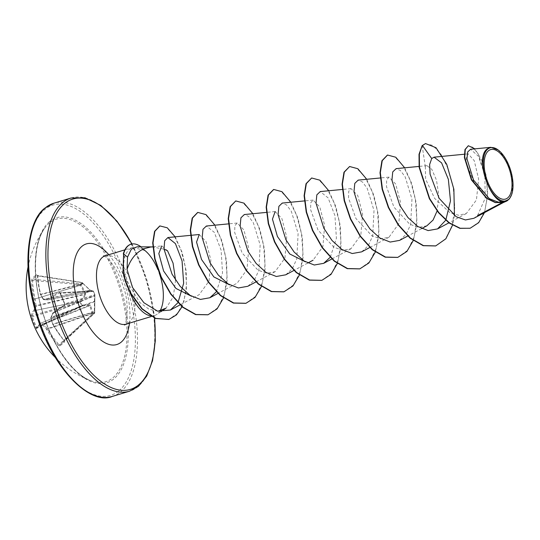 <?xml version="1.0" encoding="UTF-8"?>
<svg xmlns="http://www.w3.org/2000/svg" width="540" height="540" viewBox="0 0 540 540"><rect width="100%" height="100%" fill="white"/><g stroke="black" fill="none" stroke-linecap="round" stroke-linejoin="round"><path stroke-width="0.41" stroke-dasharray="2.7 2.03" d="M31.604 280.402L80.143 284.58L80.872 283.946A0.756 0.634 53.9 0 0 80.359 283.642L32.771 279.275A100.157 34.31 178.6 0 1 34.891 277.358A100.157 34.31 178.6 0 1 37.334 275.481L37.712 275.933A100.17 81.877 -126.8 0 0 40.669 294.293L82.593 283.466L81.911 282.427L80.359 283.642L80.143 284.58L84.996 293.895L36.038 305.694A100.055 90.167 99.5 0 1 35.262 299.147L35.174 298.863A100.17 90.187 46.3 0 1 32.562 280.219L32.771 279.275A0.756 0.668 45.4 0 1 32.036 278.505L31.604 280.402A100.926 90.869 -133.7 0 0 34.243 299.187A100.811 90.848 -80.5 0 0 35.026 305.788A0.756 0.567 -165.3 0 0 36.032 306.2L36.038 305.694L35.026 305.788A100.811 53.426 -29.6 0 0 34.101 310A0.756 0.587 -170.2 0 0 35.12 310.379A100.055 53.028 150.4 0 1 36.032 306.2L84.989 294.401L80.399 301.239A0.756 0.493 61.3 0 1 81.108 301.813L85.766 294.685L85.779 293.645L80.872 283.946L82.309 282.751L90.058 290.081L93.508 291.364A0.756 0.729 -164.6 0 0 92.597 290.952L89.998 290.23L82.755 283.298M31.55 317.007L80.123 302.353L79.927 301.496L80.399 301.239L35.026 310.527A0.756 0.702 -140.4 0 1 34.101 310A100.926 21.647 -17.8 0 0 31.158 315.272L31.55 317.007A100.919 98.766 -169.4 0 0 33.595 322.447A100.919 98.766 -169.4 0 0 35.957 327.76L36.673 327.301A100.157 98.024 10.6 0 1 34.324 322.022A100.157 98.024 10.6 0 1 32.292 316.622L32.103 315.765A100.17 21.485 162.2 0 1 35.026 310.527L80.669 301.057A0.756 0.425 35.2 0 1 81.473 301.482M94.811 295.097A0.756 0.648 -4.2 0 1 94.858 295.279A0.756 0.743 25.3 0 0 94.892 294.732L93.514 291.344A0.756 0.756 0 0 0 93.508 291.344L94.892 294.732L94.709 312.755L94.304 312.559L94.52 295.643A0.756 0.594 72.8 0 0 94.696 294.671L93.339 291.357L60.406 293.234L58.934 292.167A100.926 21.647 -17.8 0 0 47.048 299.228A100.811 12.838 -7.1 0 1 43.18 298.998A100.811 69.14 23.4 0 1 40.372 294.091A100.926 82.499 53.2 0 1 37.388 275.589L36.639 274.678A100.919 34.574 -1.4 0 0 34.175 276.575A100.919 34.574 -1.4 0 0 32.036 278.505M35.957 327.76L36.707 328.799A100.926 13.271 153.3 0 1 39.987 324.338A100.811 21.202 164 0 0 42.849 324.871A100.811 77.504 -167.1 0 0 46.663 329.481A100.926 90.869 -133.7 0 0 58.253 345.377L59.744 346.059A100.919 2.187 138.1 0 0 61.931 344.25A100.919 2.187 138.1 0 0 64.341 342.238A0.756 0.628 50 0 1 64.307 341.253L94.466 313.375A0.756 0.432 47.2 0 0 94.466 313.375A0.756 0.668 50.5 0 0 94.662 312.863L92.3 314.226L93.035 314.564L94.466 313.375A0.756 0.432 47.2 0 0 94.304 312.559L64.159 340.423L64.307 341.253A100.157 2.174 -41.9 0 1 59.744 345.053L59.009 344.709A100.17 90.187 46.3 0 1 47.507 328.928L47.378 328.685A100.055 76.916 12.9 0 1 43.592 324.115L43.281 323.872A100.055 21.047 -16 0 1 40.433 323.345A0.756 0.358 67.4 0 0 40.345 323.359A0.756 0.358 67.4 0 0 40.298 323.386A100.17 13.176 -26.7 0 0 37.044 327.814L36.673 327.301L37.044 327.814L81.851 306.187A0.756 0.486 -123.1 0 0 81.925 306.146L81.925 306.146A0.756 0.486 -123.1 0 0 82.019 305.444L80.642 302.076L81.108 301.813M93.332 291.337A0.756 0.567 86.7 0 0 92.597 290.952L59.765 292.788L92.779 290.898A0.756 0.756 0 0 1 93.508 291.344L93.339 291.357A0.756 0.567 86.7 0 0 93.332 291.337M59.744 346.059A0.756 0.675 50.6 0 1 59.744 345.053L93.042 314.564A0.756 0.634 50 0 0 93.224 314.057L90.517 305.201L89.876 304.709L82.91 304.999L81.479 305.667L81.837 306.194L82.606 305.775L89.802 305.62L92.3 314.226L58.253 345.377M112.914 377.791A84.942 40.426 73.2 0 0 114.251 272.875A84.942 40.426 73.2 0 0 49.43 223A84.942 40.426 73.2 0 0 44.678 228.211A84.942 40.426 73.2 0 0 44.678 228.218A84.942 40.426 73.2 0 0 42.478 312.1A84.942 40.426 73.2 0 0 90.788 380.707L90.788 380.707A84.942 40.426 73.2 0 0 112.914 377.791M64.341 342.238L64.159 340.423A100.17 81.877 -126.8 0 1 53.001 324.358A0.756 0.419 73.2 0 1 52.913 324.074L94.648 311.587L94.817 301.651L51.145 317.831A100.055 81.864 -87.3 0 0 52.913 324.074L52.63 324.324A0.756 0.756 0 0 0 52.697 324.473L94.25 311.897L94.608 312.201M36.639 274.678A0.756 0.634 54.4 0 0 37.334 275.481L40.284 294.219L40.669 294.293A0.756 0.412 75.5 0 0 40.804 294.536A100.055 68.621 -156.6 0 0 43.592 299.41A0.756 0.392 78.4 0 0 43.902 299.653A100.055 12.744 172.9 0 0 47.743 299.875A0.756 0.358 79 0 0 47.797 299.875A0.756 0.358 79 0 0 47.878 299.835A100.17 21.485 162.2 0 1 59.67 292.829L60.406 293.234A100.157 61.54 -120.2 0 0 64.787 303.912L64.611 304.877A0.756 0.479 -123 0 0 64.483 305.694L64.834 303.737A100.919 62.006 59.8 0 1 60.419 292.977M497.846 149.728L505.082 158.153L510.536 170.552L512.872 183.938L511.502 194.974M175.568 280.132L173.293 296.851L166.03 308.158M150.242 315.779A35.741 17.01 73.2 0 0 154.413 315.59A35.741 17.01 73.2 0 0 156.661 314.516A35.741 17.01 73.2 0 0 157.424 313.949A35.741 17.01 73.2 0 0 159.928 310.993M159.185 272.93A35.741 17.01 73.2 0 0 157.916 269.629M143.201 249.048L137.059 246.821M151.909 246.895L164.012 249.136M144.511 250.371L132.806 247.448L129.62 249.143C127.366 250.979 125.719 253.814 124.679 257.634C123.046 264.121 123.566 271.674 126.239 280.3A35.741 17.01 73.2 0 0 129.789 292.066M501.572 202.919L509.524 198.72M508.262 199.888L499.075 202.129L490.084 199.186L474.12 182.743L466.31 162.979L466.195 156.404L468.18 153.873L474.262 160.691L478.609 179.003L476.435 199.976L466.344 213.523L458.642 215.257L450.212 212.935L434.646 198.416L425.621 179.105L425.338 166.698L426.951 165.659L431.784 169.31L436.489 180.144L438.804 195.379L437.123 210.931M426.911 225.781L418.716 227.387L409.772 224.255L393.944 207.137L386.492 186.617L386.674 179.793L389.002 177.14L395.685 184.019L400.565 202.507L398.79 223.688L388.955 237.249L380.774 238.862L371.817 235.717L355.988 218.606L348.536 198.099L348.732 191.268L351.047 188.622L357.73 195.494L362.61 213.982L360.835 235.163L351 248.717L342.826 250.344L333.862 247.192L318.033 230.074L310.588 209.567L310.784 202.75L313.099 200.097L319.781 206.969L324.662 225.457L322.886 246.638L313.051 260.192M275.15 211.572L281.833 218.444L286.713 236.932L284.931 258.12L275.103 271.674L266.915 273.294L257.965 270.142L242.136 253.024L234.684 232.517L234.88 225.7L237.195 223.04L243.878 229.919L248.765 248.407L246.982 269.595L237.154 283.156L218.241 293.274M199.24 234.515L205.929 241.387L210.816 259.889L209.041 281.077L199.206 294.638L180.023 304.891M153.158 246.773L161.764 245.936L167.522 250.736M216.331 291.809L222.527 273.01L221.123 250.236L214.279 232.328L206.361 226.024M247.786 286.288L254.421 280.125L258.842 270.31L260.152 244.964L253.355 222.757L248.657 216.466L244.31 214.549M285.734 274.813L292.376 268.65L296.791 258.842L298.107 233.496L291.303 211.275L286.612 204.991L282.265 203.074M330.352 257.135L336.406 238.295L334.942 215.642L328.097 197.849L320.213 191.599M361.638 251.863L368.28 245.7L372.695 235.886L374.011 210.56L367.214 188.339L362.515 182.041L358.169 180.117M399.593 240.381L406.229 234.218L410.643 224.411L411.966 199.085L405.162 176.87L400.464 170.559L396.117 168.642M473.87 218.295L477.542 215.602L485.15 198.349L484.9 175.426L478.474 156.296L470.556 149.283M506.939 200.826L507.438 200.543M425.338 166.698L422.145 145.611M470.111 228.224L478.973 222.048L484.866 210.701L487.397 195.993L486.689 180.164L478.319 154.069L472.817 147.272L468.025 145.82M503.543 202.453L508.208 199.949M484.488 212.632L487.755 195.095L486.358 176.101L481.464 159.611L474.937 148.851M157.916 311.236L148.871 309.143L139.82 302.508L126.239 280.3M425.196 143.654L432.722 145.375L440.964 154.278L448.308 169.121L453.283 187.745L454.775 207.448L452.203 225.342L445.588 238.822L435.577 245.95M387.396 155.081L394.936 156.958L403.144 165.962L410.44 180.826L415.368 199.429L416.819 219.071L414.227 236.891L407.626 250.31L397.649 257.418M349.299 166.603L356.825 168.332L365.06 177.235L372.404 192.071L377.379 210.701L378.877 230.398L376.299 248.292L369.684 261.772L359.681 268.9M311.337 178.079L318.857 179.8L327.098 188.69L334.449 203.526L339.424 222.149L340.922 241.853L338.351 259.754L331.742 273.24L321.739 280.375M273.557 189.506L281.09 191.396L289.305 200.407L296.595 215.278L301.516 233.874L302.967 253.51L300.375 271.33L293.767 284.742L283.79 291.85M235.433 201.035L242.96 202.75L251.201 211.646L258.545 226.483L263.527 245.113L265.019 264.816L262.447 282.71L255.832 296.197L245.828 303.325M197.654 212.456L205.187 214.346L213.401 223.351L220.691 238.221L225.612 256.817L227.063 276.453L224.471 294.273L217.87 307.692L207.9 314.8M159.746 225.976L166.833 227.806L174.44 236.324L181.062 250.202L185.396 267.341L186.496 285.201L183.938 301.205L177.842 313.132L168.865 319.417M454.471 215.642L452.513 225.254M404.683 167.812L411.818 183.755L416.259 203.114L416.934 222.986L413.363 240.361M366.734 179.287L373.889 195.304L378.331 214.758L378.965 234.698L375.32 252.092M328.779 190.762L335.914 206.705L340.355 226.064L341.03 245.936L337.46 263.311M290.831 202.237L297.992 218.255L302.427 237.715L303.062 257.654L299.416 275.042M252.875 213.719L260.037 229.73L264.478 249.19L265.113 269.129L261.461 286.517M214.927 225.194L222.089 241.204L226.523 260.665L227.158 280.604L223.513 297.992M175.142 236.844L182.176 252.45L186.293 271.512L186.381 290.702L182.088 306.747M143.262 249.089A34.29 16.322 73.2 0 0 130.916 244.269M144.977 250.439A34.29 16.322 73.2 0 0 141.048 246.841M31.158 315.272A0.756 0.736 -166.8 0 0 32.103 315.765L79.927 301.496A0.756 0.493 61.3 0 1 80.642 302.076L80.123 302.353L81.479 305.667L36.673 327.301M36.707 328.799A0.756 0.743 23.2 0 1 36.686 328.185L40.088 323.534A0.756 0.702 43.5 0 0 39.987 324.338A0.756 0.689 102.8 0 1 40.433 323.345L82.606 305.775A0.756 0.513 -94.4 0 0 82.91 304.999M85.779 293.645L84.996 293.895L84.989 294.401A0.756 0.493 28.2 0 1 85.766 294.685M92.549 291.128L47.797 299.875A0.756 0.756 0 0 1 47.615 299.889A0.756 0.601 92.7 0 1 47.048 299.228A0.756 0.587 56.6 0 0 47.878 299.835L92.549 291.128A0.756 0.729 -164.5 0 1 93.461 291.539M94.831 294.867A0.756 0.743 25.3 0 1 94.804 295.427L94.858 295.279A0.756 0.743 25.3 0 1 94.52 295.643L64.611 304.877A100.17 13.176 -26.7 0 0 53.15 312.694A0.756 0.385 67.7 0 0 53.062 312.842A0.756 0.499 -155.4 0 0 52.934 313.571A100.926 13.271 153.3 0 1 64.483 305.694M94.811 300.598A0.756 0.608 7.9 0 1 94.824 300.793L94.858 295.279A0.756 0.648 -4.2 0 1 94.527 295.853L53.062 312.842A100.055 44.726 -39.2 0 0 51.152 317.324A0.756 0.412 69.6 0 0 51.145 317.831L51.01 318.087A100.811 45.063 140.8 0 1 52.934 313.571A0.756 0.581 -125.9 0 1 53.041 312.755L53.041 312.755A0.756 0.756 0 0 0 52.799 313.051L50.875 317.574A0.756 0.527 -158.6 0 0 51.01 318.087A100.811 82.485 92.7 0 0 52.792 324.378L64.314 341.246M83.187 283.743L40.804 294.536A0.756 0.419 152.1 0 1 40.352 294.388A0.756 0.419 152.1 0 1 40.372 294.091L40.284 294.219A0.756 0.756 0 0 0 40.352 294.388L43.166 299.302A0.756 0.392 148.4 0 1 43.18 298.998A0.756 0.634 94.1 0 0 43.753 299.66L47.615 299.889A0.756 0.601 92.7 0 0 47.743 299.875L93.002 291.188A0.756 0.736 -65.4 0 0 92.59 291.134M90.058 290.081L43.592 299.41A0.756 0.392 148.4 0 1 43.166 299.302A0.756 0.756 0 0 0 43.753 299.66A0.756 0.634 94.1 0 0 43.902 299.653L89.998 290.23A0.756 0.709 -77.8 0 1 90.254 290.237L82.309 282.751A0.756 0.668 46 0 0 81.776 282.461L37.334 275.481M37.712 275.933L82.384 282.697A0.756 0.756 0 0 0 81.911 282.427L37.388 275.589M90.7 290.574A0.756 0.709 -77.8 0 0 90.254 290.237L93.002 291.188A0.756 0.736 -65.4 0 1 93.373 291.587M81.682 284.992L34.243 299.187L80.602 285.12L81.331 284.486M59.839 292.775L64.611 303.919L94.892 294.705A0.756 0.756 0 0 0 94.892 294.705A0.756 0.756 0 0 1 94.865 295.292L94.804 295.427A0.756 0.743 25.3 0 1 94.453 295.778L53.15 312.694A0.756 0.581 -125.9 0 0 53.041 312.755L64.537 304.911L64.834 303.737M94.797 301.637L94.824 300.793A0.756 0.608 7.9 0 1 94.5 301.212L51.152 317.324A0.756 0.527 -158.6 0 0 50.875 317.574A0.756 0.756 0 0 0 50.841 318.033L52.792 324.378A100.926 82.499 53.2 0 0 64.037 340.565M94.601 311.587L94.709 312.755A0.756 0.756 0 0 1 94.466 313.375L64.307 341.253M37.044 327.814A0.756 0.743 23.2 0 0 36.686 328.185L81.837 306.194A0.756 0.756 0 0 0 81.925 306.146L40.345 323.359A0.756 0.756 0 0 0 40.088 323.534A0.756 0.702 43.5 0 1 40.298 323.386L82.303 305.89A0.756 0.486 -123.1 0 0 82.478 305.147M90.517 305.201A0.756 0.419 -24.4 0 1 89.802 305.62L43.592 324.115A0.756 0.351 142.2 0 0 42.849 324.871A0.756 0.675 98.5 0 1 43.281 323.872L89.492 305.384A0.756 0.587 -90.7 0 0 89.876 304.709M93.184 313.382L46.663 329.481L47.378 328.685L92.313 313.24A0.756 0.446 -14.9 0 0 93.103 312.836M59.67 292.829A0.756 0.486 61.5 0 1 58.934 292.167M49.538 221.663A86.218 41.033 73.2 0 0 48.181 328.158A86.218 41.033 73.2 0 0 113.981 378.776A86.218 41.033 73.2 0 0 115.337 272.281A86.218 41.033 73.2 0 0 49.538 221.663M118.908 390.805A99.414 47.318 73.2 0 0 120.474 268.009A99.414 47.318 73.2 0 0 44.611 209.635A99.414 47.318 73.2 0 0 43.038 332.438A99.414 47.318 73.2 0 0 118.908 390.805M112.246 396.441A100.926 48.033 73.2 0 0 120.751 391.797A100.926 48.033 73.2 0 0 125.888 276.413A100.926 48.033 73.2 0 0 53.818 203.229M131.814 244.033A99.414 47.318 -106.8 0 1 154.447 318.06M71.098 198.005A100.926 48.033 -106.8 0 1 143.168 271.188A100.926 48.033 -106.8 0 1 138.024 386.573A100.926 48.033 -106.8 0 1 129.519 391.217M105.401 255.731A35.741 17.01 -106.8 0 1 130.923 281.651A35.741 17.01 -106.8 0 1 129.101 322.508A35.741 17.01 -106.8 0 1 126.09 324.155M108.797 254.704A52.562 25.016 -106.8 0 1 129.485 323.129M124.679 257.634L123.296 253.982M28.013 267.118A100.926 100.926 0 0 1 44.678 228.211C33.75 242.204 31.934 278.836 42.964 313.051C52.954 346.822 74.284 375.199 90.788 380.707A100.926 100.926 0 0 1 55.357 357.554M154.663 318.154L146.894 279.956L132.03 243.992M132.806 247.442L124.841 249.851M507.317 200.435L503.53 202.46M468.173 153.859L464.285 154.238M466.344 213.523L448.882 222.851M426.951 165.652L419.04 166.421M421.585 228.636L407.997 235.892M389.002 177.127L380.585 177.944M388.969 237.263L369.779 247.516M351.047 188.609L342.313 189.452M351.014 248.738L332.093 258.849M313.099 200.084L304.364 200.927M307.733 263.061L293.882 270.466M275.144 211.559L266.416 212.402M275.11 271.694L255.926 281.941M237.195 223.034L228.46 223.877M154.413 315.59L151.416 316.494M160.731 311.776L156.661 314.516M103.579 255.886C103.97 256.703 103.619 253.82 111.875 263.459C116.559 269.622 120.454 277.634 123.566 287.483C130.127 304.925 125.996 326.255 124.49 325.033"/><path stroke-width="0.81" d="M488.437 150.795A25.832 12.292 -106.8 0 1 508.147 165.962A25.832 12.292 -106.8 0 1 507.742 197.863A25.832 12.292 -106.8 0 1 488.032 182.702A25.832 12.292 -106.8 0 1 488.437 150.795M487.742 149.101A27.689 13.176 -106.8 0 1 498.177 149.978A27.689 13.176 -106.8 0 1 511.657 194.555A27.689 13.176 -106.8 0 1 508.437 199.557A27.689 13.176 -106.8 0 1 487.303 183.303A27.689 13.176 -106.8 0 1 487.742 149.101M511.657 194.555L509.524 198.72L507.222 200.779L503.705 202.406L495.646 202.52L486.986 198.342L471.717 179.779L464.697 157.444L465.291 149.452L468.342 145.726L474.937 148.851M490.901 147.305L470.556 149.276L467.701 151.949L466.972 158.834L473.533 180.043L489.247 198.612L498.454 202.304L507.438 200.543C493.52 211.1 473.087 158.551 487.276 148.851L490.901 147.332L498.177 149.978M151.909 246.895L137.059 246.821L132.023 248.798L131.038 249.811L127.528 257.128L127.042 269.386C130.484 259.207 136.161 252.302 144.079 248.663L150.68 247.016L153.158 246.901M141.048 246.841A34.29 16.322 73.2 0 0 131.072 244.215A34.29 16.322 73.2 0 0 128.183 245.794A34.29 16.322 73.2 0 0 123.613 253.888L127.528 257.128M164.012 249.136L167.522 250.736L173.056 263.122L175.568 280.132M159.928 310.993A35.741 17.01 73.2 0 0 159.185 272.93M157.916 269.629A35.741 17.01 73.2 0 0 144.666 250.317L143.201 249.048M144.666 250.317L144.511 250.371A34.29 16.322 73.2 0 0 143.262 249.089M477.542 215.602L501.572 202.919M437.123 210.931L433.087 220.037L426.911 225.781L421.585 228.636M305.438 261.86L289.784 253.989L277.425 236.5L272.457 219.139L275.15 211.572M229.534 284.816L213.881 276.946L201.521 259.457L196.553 242.089L199.24 234.515M191.585 296.291L175.959 288.448L163.607 271.013L158.821 253.571L161.764 245.943M127.042 269.386L132.503 287.435L143.91 302.744L157.579 311.141L170.404 310.028L177.869 302.758M178.031 302.501L183.654 283.277L182.061 260.928L175.426 243.607L167.893 237.553L164.666 240.793L164.012 249.089L172.024 274.131L180.205 286.382L190.094 295.373L200.414 299.437L209.837 297.763L216.331 291.809M228.46 223.877L206.361 226.024L202.979 229.291L202.169 237.634L210.019 262.744L218.201 274.961L228.076 283.918L238.376 287.962L247.786 286.288L255.926 281.941M266.416 212.402L244.31 214.549L240.928 217.816L240.125 226.159L247.975 251.269L256.149 263.466L266.024 272.437L276.325 276.487L285.734 274.813L293.882 270.466M304.364 200.927L282.265 203.067L278.883 206.341L278.073 214.684L285.923 239.78L294.091 251.984L303.973 260.962L314.28 265.012L323.69 263.338L330.352 257.135M342.313 189.452L320.213 191.592L316.832 194.866L316.028 203.209L323.865 228.299L332.039 240.516L341.921 249.487L352.229 253.537L361.638 251.863L369.779 247.516M380.585 177.944L358.169 180.117L354.787 183.391L353.977 191.734L361.814 216.83L369.995 229.048L379.877 238.012L390.184 242.062L399.593 240.381M419.04 166.421L396.117 168.642L392.735 171.916L391.925 180.252L399.762 205.342L407.95 217.559L417.812 226.517L428.132 230.587L437.542 228.906L445.689 220.266M445.824 220.01L450.482 200.894L448.355 179.334L441.592 162.878L434.072 157.181L431.717 158.537L429.638 164.484L430.09 174.163L439.128 198.302L456.125 216.702L465.426 219.956L473.87 218.295L503.53 202.46M469.955 228.272L460.175 228.251L449.294 222.824L438.743 212.504L429.658 198.558L419.472 167.292L419.337 154.231L422.145 145.611L419.02 154.325L419.155 167.387L429.347 198.653L438.433 212.605L448.976 222.919L459.857 228.346L470.111 228.224M468.342 145.726L464.974 149.546L464.38 157.538L471.4 179.874L486.668 198.437L495.329 202.615L503.543 202.453M470.266 228.177L478.643 222.696L484.488 212.632M454.471 215.642L453.863 189.25L446.756 164.389L436.01 147.703L425.513 143.559L422.462 145.517L431.717 158.537M129.789 292.066A35.741 17.01 73.2 0 0 150.242 315.779M166.03 308.158L157.916 311.236M422.145 145.611L425.513 143.559M435.577 245.95L423.144 245.693L410.15 238.194L398.054 224.748L388.348 207.509L382.138 189.216L380.012 172.76L381.929 160.751L387.396 155.081M397.649 257.418L385.209 257.175L372.209 249.676L360.113 236.23L350.399 218.99L344.189 200.691L342.063 184.228L343.987 172.22L349.616 166.509L357.838 168.723L366.734 179.287M359.681 268.9L347.247 268.65L334.253 261.151L322.157 247.705L312.451 230.465L306.241 212.173L304.108 195.716L306.025 183.708L311.654 177.984L319.876 180.191L328.779 190.762M321.739 280.375L309.299 280.118L296.298 272.619L284.202 259.173L274.496 241.927L268.286 223.634L266.159 207.171L268.083 195.163L273.557 189.506M283.79 291.85L271.357 291.6L258.356 284.108L246.267 270.662L236.554 253.429L230.337 235.13L228.204 218.673L230.128 206.658L235.751 200.934L243.972 203.148L252.875 213.719M245.828 303.325L233.388 303.068L220.394 295.569L208.298 282.116L198.592 264.877L192.382 246.578L190.256 230.121L192.179 218.12L197.654 212.456M207.9 314.8L195.588 314.597L182.722 307.28L170.708 294.104L160.988 277.128L154.724 259.031L152.705 242.939L154.561 231.37L159.746 225.976M168.865 319.417L155.432 318.478L141.878 308.9L130.228 292.91L125.098 280.739L122.985 272.106L123.613 253.888L123.302 272.012L125.415 280.645L130.545 292.815L142.196 308.806L155.75 318.384L168.703 319.464M452.513 225.254L445.844 238.802L435.74 245.903L423.455 245.599L410.461 238.093L398.371 224.647L388.665 207.414L382.455 189.122L380.329 172.665L382.246 160.657L387.558 155.034L395.78 157.241L404.683 167.812M413.363 240.361L406.883 251.451L397.805 257.371L385.526 257.074L372.526 249.581L360.43 236.135L350.717 218.889L344.507 200.59L342.38 184.133L344.297 172.125L349.616 166.509M375.32 252.092L368.854 263.021L359.843 268.853L347.558 268.549L334.564 261.05L322.475 247.61L312.768 230.371L306.551 212.078L304.425 195.622L306.342 183.613L311.654 177.984M337.46 263.311L330.98 274.408L321.894 280.328L309.616 280.024L296.615 272.525L284.519 259.079L274.806 241.832L268.596 223.533L266.476 207.076L268.4 195.068L273.719 189.459L281.934 191.673L290.831 202.237M299.416 275.042L292.957 285.964L283.952 291.803L271.674 291.506L258.674 284.013L246.578 270.567L236.864 253.334L230.654 235.035L228.521 218.572L230.438 206.564L235.751 200.934M261.461 286.517L254.995 297.446L245.984 303.278L233.705 302.974L220.705 295.475L208.616 282.022L198.902 264.782L192.699 246.483L190.573 230.026L192.497 218.025L197.809 212.409L206.03 214.623L214.927 225.194M223.513 297.992L217.053 308.914L208.055 314.753L195.905 314.503L183.04 307.186L171.025 294.01L161.305 277.034L155.041 258.93L153.016 242.845L154.879 231.275L159.908 225.929L167.252 227.786L175.142 236.844M182.088 306.747L176.411 314.935L169.02 319.37M130.916 244.269A34.29 16.322 73.2 0 0 130.761 244.31A34.29 16.322 73.2 0 0 123.296 253.982M53.818 203.229A100.926 48.033 73.2 0 0 45.32 207.873A100.926 48.033 73.2 0 0 40.176 323.257A100.926 48.033 73.2 0 0 112.246 396.441L129.519 391.217A100.926 48.033 -106.8 0 1 57.456 318.033A100.926 48.033 -106.8 0 1 62.593 202.649A100.926 48.033 -106.8 0 1 71.098 198.005L53.818 203.229L44.915 208.089C26.845 221.171 21.823 269.163 36.605 314.982C52.191 368.901 90.484 405.938 112.246 396.441M154.447 318.06A99.414 47.318 -106.8 0 1 138.733 384.811A99.414 47.318 -106.8 0 1 62.87 326.437A99.414 47.318 -106.8 0 1 64.436 203.641A99.414 47.318 -106.8 0 1 131.814 244.033M151.416 316.494L126.09 324.155A35.741 17.01 -106.8 0 1 100.568 298.235A35.741 17.01 -106.8 0 1 102.391 257.377A35.741 17.01 -106.8 0 1 105.401 255.731L103.579 255.886M129.485 323.129A52.562 25.016 -106.8 0 1 121.223 342.117A52.562 25.016 -106.8 0 1 81.115 311.256A52.562 25.016 -106.8 0 1 81.938 246.335A52.562 25.016 -106.8 0 1 108.797 254.704M129.519 391.217L138.429 386.357L146.705 376.07L152.557 360.652L155.311 340.916L154.663 318.154M132.03 243.992L117.106 221.279L100.825 205.45L84.989 197.768L71.098 198.005M126.09 324.155L124.517 324.999M124.841 249.851L105.401 255.731M464.285 154.238L434.072 157.167M448.882 222.851L437.542 228.913M407.997 235.892L399.593 240.388M332.093 258.849L323.69 263.338M313.065 260.213L307.733 263.061M218.241 293.274L209.837 297.763M199.24 234.509L190.836 235.325M190.512 235.352L167.893 237.546M180.023 304.891L170.411 310.028M153.158 246.773L150.68 247.016M165.085 308.846L160.731 311.776M28.013 267.118A100.926 100.926 0 0 0 55.357 357.554"/></g></svg>
